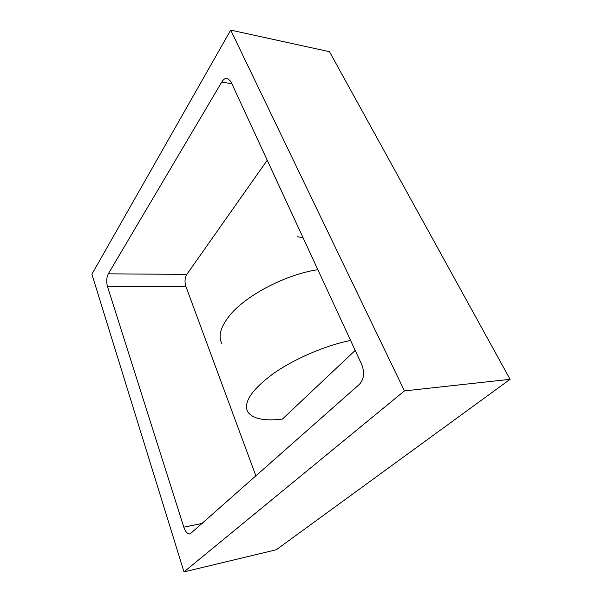 <?xml version="1.0" encoding="UTF-8"?>
<svg xmlns="http://www.w3.org/2000/svg" width="602" height="602" viewBox="0 0 602 602"><rect width="100%" height="100%" fill="white"/><g stroke="black" fill="none" stroke-linecap="round" stroke-linejoin="round"><path stroke-width="0.9" d="M255.948 476.062L185.845 286.319C184.505 281.826 184.829 277.853 186.816 274.392L267.228 160.222M350.575 340.439C324.929 345.601 293.543 359.191 272.646 374.105C251.448 390.066 243.155 402.648 247.761 411.851C252.727 418.841 264.278 421.257 282.413 419.09L355.195 350.424M302.994 237.572L297.072 236.729M183.986 571.9L91.903 274.219L230.701 30.1L404.431 390.901L183.986 571.9L276.288 549.754L510.097 379.313L404.431 390.901M510.097 379.313L329.482 51.697L230.701 30.1M183.798 527.164L107.472 286.529C106.238 281.744 106.516 277.514 108.292 273.827L221.769 82.03C223.47 79.261 225.329 78.004 227.353 78.26L230.799 81.466L361.802 364.707C364.767 372.683 363.977 379.222 359.424 384.332L190.097 533.951C187.553 534.14 185.454 531.882 183.798 527.164L202.588 523.356M185.845 286.319L107.472 286.529M231.86 83.768L221.769 82.03M186.816 274.392L108.292 273.827M317.856 269.688C285.28 274.512 244.848 295.973 229.121 316.148C220.452 327.24 218.037 336.375 221.882 343.561"/></g></svg>
